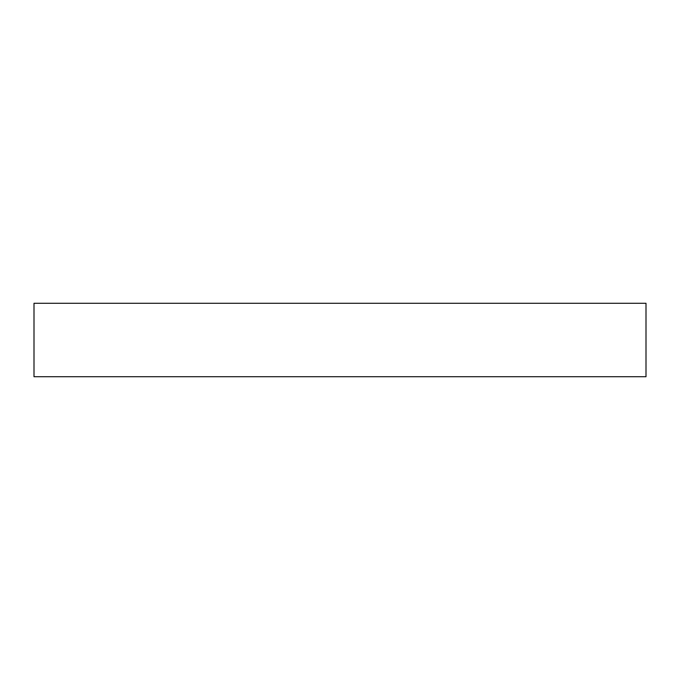 <?xml version="1.0" encoding="UTF-8"?>
<svg xmlns="http://www.w3.org/2000/svg" width="680" height="680" viewBox="0 0 680 680"><rect width="100%" height="100%" fill="white"/><g stroke="black" fill="none" stroke-linecap="round" stroke-linejoin="round"><path stroke-width="1.02" d="M646 303.28L34 303.28L34 376.72L646 376.72L646 303.28"/></g></svg>

